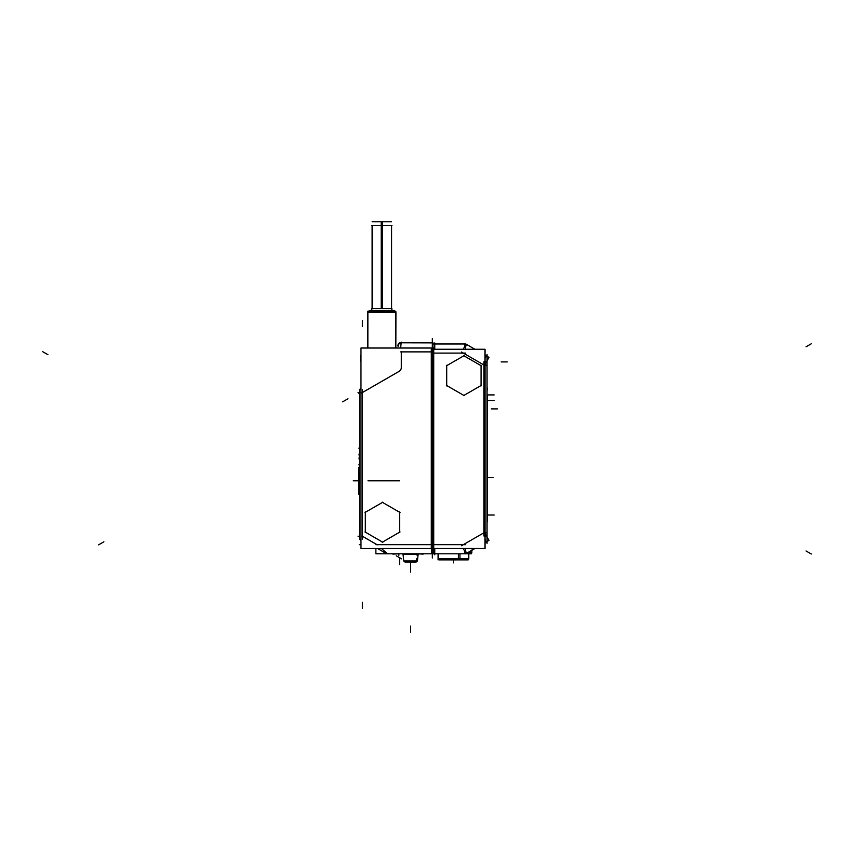 <?xml version="1.0" encoding="UTF-8"?>
<svg xmlns="http://www.w3.org/2000/svg" width="854" height="854" viewBox="0 0 854 854"><rect width="100%" height="100%" fill="white"/><g stroke="black" fill="none" stroke-linecap="round" stroke-linejoin="round"><path stroke-width="1.28" d="M485.531 355.381A3.042 3.042 0 0 1 487.047 358.018A3.042 3.042 0 0 0 485.531 355.381L485.04 358.477L485.531 355.381M465.601 346.777L466.465 344.375L465.601 346.777M432.935 343.97L464.95 343.97L464.427 346.895L464.95 343.97L432.935 343.97L465.601 343.97L465.601 349.265M465.12 343.981L465.601 344.045A3.042 3.042 15 0 1 466.006 344.162A3.042 3.042 15 0 0 465.601 344.045A3.042 3.042 15 0 1 466.006 344.162M485.531 542.386L485.04 539.29L485.531 542.386M466.465 553.381L465.601 550.99L466.465 553.381L464.95 553.798L464.427 550.873L464.95 553.798L466.465 553.381M432.316 553.798L387.513 553.798L432.316 553.798M438.401 554.086L438.401 558.762A1.217 1.217 0 0 0 439.618 559.872A1.217 1.217 0 0 1 438.401 558.762L468.803 558.762L468.771 553.798L468.803 558.655L438.401 558.655L468.803 558.655L468.803 553.798M439.735 559.872A1.217 1.217 -90 0 1 438.433 558.569A1.217 1.217 -90 0 0 439.703 559.872L467.586 559.872A1.217 1.217 0 0 0 468.803 558.762L468.803 553.702L468.803 558.762A1.217 1.217 0 0 1 467.586 559.872A1.217 1.217 -90 0 0 468.771 558.569L467.586 559.872A1.217 1.217 -90 0 1 467.469 559.872M359.331 536.237L358.072 536.237M381.439 548.524L387.513 553.798L381.439 548.524M367.85 348.026L367.871 311.24L395.829 311.24L395.797 348.026M367.85 312.351L395.829 312.351L395.829 311.24L395.829 312.351L395.829 311.24L395.829 312.351L367.85 312.351L367.85 311.24L367.85 312.351M367.775 312.447L395.925 312.447L395.829 348.026L395.893 312.447M394.719 311.24L393.907 310.429L394.719 311.24L393.907 310.429L394.719 311.24L393.875 310.429L369.771 310.429L368.96 311.24M417.36 561.078L417.371 561.078A3.651 3.651 0 0 1 415.717 562.167L405.458 562.167L415.396 562.199M431.281 548.503L485.04 548.503L485.04 349.265L431.281 349.265L431.281 548.503M446.695 385.912L446.695 365.277M446.354 365.875L464.224 355.563M463.541 355.563L481.4 365.875M481.058 365.277L481.058 385.912M481.4 385.314L463.541 395.637M464.224 395.637L446.354 385.314M485.67 542.29L488.958 540.272M485.67 355.477L488.958 357.495M487.047 354.389L487.047 543.379M487.036 536.077L485.04 536.077M487.036 361.69L485.04 361.69M485.04 365.245L487.036 365.181M466.327 344.301L463.06 349.265M485.915 355.606L489.011 357.399L485.04 364.274M466.711 344.536A3.042 3.042 0 0 0 464.661 343.991L466.711 344.536L464.661 343.991M466.092 344.162L474.931 349.265L466.028 344.13M485.04 532.522L487.036 532.586M463.06 548.503L466.327 553.467M485.915 542.162L489.011 540.368L485.04 533.494M466.028 553.638L474.931 548.503L466.092 553.606M467.565 552.762L471.846 552.869L471.846 550.286L471.846 552.581L467.875 552.581C473.116 552.581 473.116 552.581 467.875 552.581M471.419 553.798L431.548 553.798M466.711 553.232A3.042 3.042 0 0 1 464.661 553.776L466.711 553.232A3.042 3.042 0 0 1 464.661 553.776M465.12 553.787L465.601 548.503M431.665 553.798L431.665 548.524M436.746 553.798L461.181 553.798M487.346 388.068L487.346 390.054M487.047 389.637L487.047 395.615M487.346 395.21L487.346 521.869M434.75 342.934L434.75 349.265M434.75 548.503L434.75 554.822M468.152 559.872L439.052 559.872M451.168 559.968L452.172 559.872M455.214 559.872L451.99 559.872M456.025 559.968L455.033 559.872M359.417 392.968L359.331 389.68L360.975 389.68L359.331 389.68L359.331 539.109L360.975 539.109M359.353 536.525L359.331 539.109M360.975 548.524L360.975 348.026L433.715 348.026L433.715 548.524L360.975 548.524M398.391 344.92L398.274 345.507M432.935 342.87L400.675 342.785A3.042 2.519 -90 0 0 399.597 343.276M432.316 558.014L432.316 338.536M387.353 553.787L375.877 553.68M359.363 392.274L359.011 393.374M399.16 553.798L392.861 554.086M417.478 553.798L398.498 553.798M423.189 554.086L416.816 553.798M386.616 553.798L433.213 553.798M385.752 553.232A3.042 3.042 0 0 0 387.812 553.776M377.575 548.524L386.499 553.68M375.877 553.787L375.877 548.524M375.877 553.798L433.426 553.798L433.426 548.524M432.935 348.026L432.935 342.753L432.316 342.764M401.134 342.764L400.675 348.026M398.274 345.795L398.274 346.094A3.042 3.042 0 0 1 401.593 342.774M359.31 394.121L359 393.459M359.331 479.969L358.669 479.969L358.669 494.188L359.331 494.188M359.331 481.656L358.669 481.656L358.669 467.437L359.331 467.437M359.331 447.987L359.043 448.734L359.043 447.987M359.331 450.538L359.331 448.681M359.331 454.253L359.331 450.41M359.331 456.773L359.043 453.986M359.331 456.196L359.043 458.982M359.331 462.558L359.331 458.726M359.331 464.288L359.331 462.43M359.331 464.234L359.043 464.992L359.043 464.234M400.035 512.507L382.165 502.195M399.683 532.544L399.683 511.909M382.165 542.269L400.035 531.946M364.978 531.946L382.848 542.269M365.32 511.909L365.32 532.544M382.848 502.195L364.978 512.507M369.184 310.525L394.484 310.525M371.8 310.429L371.8 308.518L371.8 310.429L371.8 308.518L371.8 310.429L371.8 308.518L391.869 308.518L391.847 310.429M402.96 554.086A0.608 0.608 0 0 1 403.045 554.417L418.129 554.417A0.608 0.608 0 0 1 418.214 554.086M418.129 554.417L418.738 553.798M418.14 554.203L417.425 561.035M417.414 561.014L417.392 561.035A3.651 3.651 0 0 1 415.642 562.199A3.651 3.64 -90 0 0 415.674 562.178M403.024 554.203L403.75 561.035A3.651 3.651 0 0 0 405.533 562.199A3.651 3.64 -90 0 1 405.501 562.178M371.714 225.499L391.954 225.499M381.226 308.518L381.226 221.794L391.57 221.794L381.226 221.794L381.226 308.518M382.443 308.518L382.443 221.794L372.109 221.794L382.443 221.794L382.443 308.518M484.015 532.725L484.015 365.042L463.316 353.097L432.316 353.097L463.316 353.097L484.015 365.042L484.015 532.725L463.316 544.671L484.015 532.725M485.04 532.725L487.047 532.725L485.04 532.725M485.04 365.042L487.047 365.042L485.04 365.042M432.316 544.671L376.988 544.671L432.316 544.671M811.3 343.767L806.037 346.809M484.015 536.077L484.015 361.69M811.3 554L806.037 550.958M484.453 365.298L461.47 352.029M465.601 353.097L431.665 353.097M461.47 545.738L484.453 532.469M431.665 544.671L465.601 544.671M458.363 554.086L458.363 559.872M438.07 554.086L438.07 559.872M459.964 554.086L459.964 559.872M487.346 477.589L493.132 477.589M491.306 408.895L497.391 408.895L491.306 408.895M488.061 515.026L494.146 515.026L488.061 515.026M488.061 400.473L494.146 400.473M488.061 394.911L494.146 394.911L488.061 394.911M453.602 562.861L453.602 559.968L453.602 562.861M399.17 371.319L362.374 392.562L362.374 536.237L376.988 544.671L362.374 536.237L362.374 392.562L399.17 371.319A4.259 4.259 0 0 0 401.295 367.626A4.259 4.259 0 0 1 399.17 371.319M401.295 351.88L401.295 367.626L401.295 351.88L432.316 351.88L401.295 351.88M359.353 392.562L358.072 392.562M401.305 342.753L401.295 342.144M362.374 608.379L362.374 602.294M360.719 389.68L360.228 388.837M399.907 370.892L361.637 392.979M401.295 351.56L401.295 367.946M401.508 558.826L396.235 555.794M360.719 539.109L360.228 539.963M362.374 320.421L362.374 326.506M362.374 389.68L362.374 539.109M501.127 361.915L507.212 361.915L501.127 361.915M367.978 480.813L399.469 480.813M398.861 554.086L398.861 555.313L398.861 554.086M417.115 554.171L417.115 555.313M42.7 351.677L47.963 354.709M362.085 536.066L377.276 544.841M359.235 544.671L360.975 544.671M375.877 544.671L433.426 544.671M342.689 401.818L347.952 398.775M98.594 544.852L103.857 541.81M400.601 342.774A3.042 2.434 90 0 0 397.943 346.094M432.935 351.88L400.675 351.88M360.548 355.392L360.548 361.466M358.669 480.813L353.257 480.813L358.669 480.813M418.129 554.342L403.045 554.342L418.129 554.342M415.717 562.167A3.651 3.651 0 0 0 417.371 561.078L403.803 561.078A3.651 3.651 0 0 0 405.458 562.167L415.642 562.199M399.64 558.655L399.64 564.74L399.64 558.655M416.667 558.655L416.667 561.708M410.582 626.121L410.582 632.206L410.582 626.121M410.582 562.199L410.582 567.963L410.582 562.199M410.582 563.587L410.582 569.671L410.582 563.587M410.582 566.074L410.582 572.159L410.582 566.074M381.834 308.518L381.834 225.499M360.975 392.562L359.331 392.562M417.435 560.907L403.728 560.907M417.371 561.078L403.803 561.078M471.846 552.581L470.629 553.798M391.57 308.518L391.57 225.499M372.109 308.518L372.109 225.499M471.846 549.987L471.846 552.869M439.703 559.872L438.401 558.665M438.401 558.569L439.618 559.872M359.331 393.94L359.513 392.829M398.925 343.906L400.28 342.934L398.647 344.301M391.869 310.429L391.869 308.518L391.869 310.429M403.045 554.417L402.437 553.798M403.75 561.014L405.533 562.199L403.75 561.014"/></g></svg>
